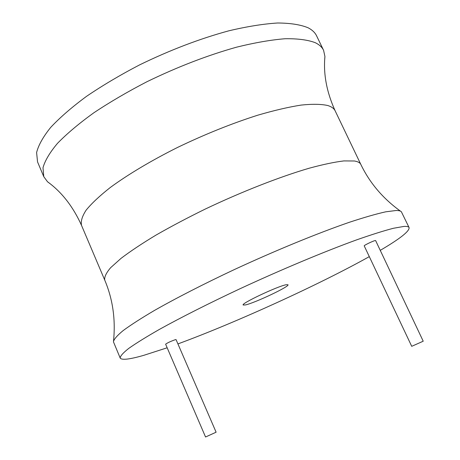 <?xml version="1.0" encoding="UTF-8"?>
<svg xmlns="http://www.w3.org/2000/svg" width="460" height="460" viewBox="0 0 460 460"><rect width="100%" height="100%" fill="white"/><g stroke="black" fill="none" stroke-linecap="round" stroke-linejoin="round"><path stroke-width="0.69" d="M380.27 250.349C400.004 238.769 409.613 231.184 409.095 227.596C408.641 226.625 406.876 226.239 403.794 226.446L393.421 228.275C383.818 230.765 371.525 234.64 356.54 239.901C324.599 251.493 281.56 269.485 239.809 288.84C208.863 303.364 180.987 317.452 159.465 329.366C146.372 336.852 136.137 343.195 128.76 348.392C123.084 352.872 120.227 356.086 120.192 358.041C121.716 360.312 129.553 359.415 143.71 355.35L167.164 347.783M177.928 343.913C235.75 322.667 318.757 284.861 369.305 256.628M176.059 339.601L175.34 339.675C170.66 341.331 167.423 342.838 165.623 344.195L205.551 437L216.108 432.204L176.059 339.601M375.624 240.574L375.366 240.534C373.721 240.609 363.63 245.45 364.222 245.881L411.717 346.317L423.217 341.211L375.624 240.574M286.183 284.734C277.84 286.108 240.816 303.583 243.15 305.009L245.421 304.94C254.736 303.008 289.811 286.419 288.006 284.757L286.183 284.734M409.095 227.596L401.373 211.772C400.597 210.91 398.843 210.484 396.112 210.496L385.71 211.824C376.165 213.952 364.009 217.453 349.238 222.329C317.791 233.162 275.551 250.47 234.358 269.566C203.803 283.935 176.094 298.143 154.474 310.437C141.266 318.216 130.83 324.927 123.153 330.585C117.145 335.541 113.902 339.279 113.436 341.786L120.192 358.041M49.605 183.344L47.512 181.757L43.769 176.657L42.998 167.733C44.965 160.638 49.801 152.501 57.517 143.324C66.918 133.659 78.988 123.504 93.736 112.855C109.831 102.131 127.621 91.73 147.096 81.65C177.681 66.815 207.506 55.326 236.578 47.173C254.8 42.676 270.986 39.865 285.148 38.732C297.861 38.554 307.924 39.882 315.324 42.717C319.349 44.689 322.103 47.219 323.581 50.312L324.927 56.499L324.737 59.116M43.769 176.657L37.547 161.903L36.599 152.565C38.433 145.193 43.136 136.798 50.721 127.374C59.978 117.484 71.921 107.134 86.543 96.33C102.522 85.479 120.204 74.997 139.593 64.889C170.062 50.054 199.841 38.686 228.93 30.791C247.181 26.485 263.419 23.885 277.65 23C290.455 23.08 300.622 24.679 308.137 27.796C312.236 29.934 315.065 32.631 316.624 35.892L323.581 50.312M104.748 280.111L81.541 225.423C80.598 221.404 82.133 216.303 86.152 210.122C91.666 203.372 99.716 195.822 110.308 187.479C127.874 174.564 151.214 160.615 177.675 147.378C205.171 134.171 231.892 123.435 257.83 115.172C274.091 110.429 288.518 107.065 301.122 105.087C312.432 103.914 321.339 104.069 327.848 105.541C331.614 106.737 334.058 108.52 335.185 110.9L360.853 164.473C360.025 162.714 357.863 161.552 354.367 160.988L343.884 160.914C334.57 162.035 322.983 164.473 309.137 168.233C279.841 176.801 241.632 191.745 205.286 209.053C187.439 217.816 170.97 226.521 155.888 235.163C141.945 243.576 130.324 251.315 121.02 258.382L110.682 267.651C106.202 272.901 104.224 277.058 104.748 280.111C112.74 299.017 115.673 319.217 113.557 340.699M360.853 164.473C369.754 182.971 382.961 198.53 400.476 211.146M335.185 110.9C326.675 92.144 323.253 74.008 324.927 56.499M81.541 225.423C73.094 206.638 61.755 192.079 47.512 181.757"/></g></svg>
